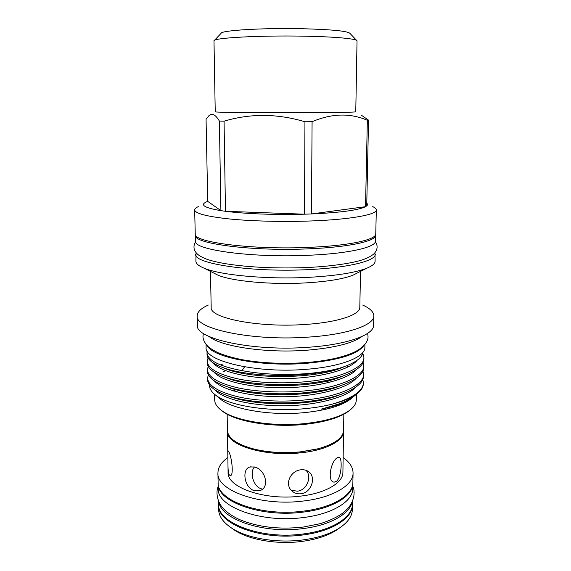 <?xml version="1.0" encoding="UTF-8"?>
<svg xmlns="http://www.w3.org/2000/svg" width="571" height="571" viewBox="0 0 571 571"><rect width="100%" height="100%" fill="white"/><g stroke="black" fill="none" stroke-linecap="round" stroke-linejoin="round"><path stroke-width="0.86" d="M218.843 502.073C221.441 519.61 264.294 534.149 303.601 528.518C330.224 525.177 349.68 513.879 352.157 502.073M218.472 501.245L218.522 503.957C216.88 522.793 261.525 540.066 303.572 533.914C332.686 530.252 352.75 516.955 352.478 503.957L352.528 501.245M375.532 234.831L375.425 241.126C376.039 247.107 349.795 253.41 310.396 255.194C252.967 258.192 192.734 249.841 195.575 241.126L195.46 234.831M375.568 235.252C376.189 240.991 349.909 247.043 310.438 248.749C252.91 251.633 192.577 243.61 195.432 235.252M305.885 470.268C312.144 475.622 307.491 490.253 297.305 491.196L291.16 490.189M336.612 481.246C341.893 476.521 342.507 456.771 338.817 457.164L336.947 457.935C330.481 462.125 327.083 482.138 334.249 482.138L336.612 481.246M227.972 464.544C227.957 469.148 228.321 472.495 229.064 474.587L230.177 475.679C234.146 476.114 231.676 456.25 228.707 451.647L228.043 450.74L227.793 453.574L228.093 472.338C226.708 487.334 264.944 500.888 300.824 496.092C325.777 493.237 343.171 482.723 342.907 472.338L343.556 430.912M227.444 430.912L227.436 431.383C225.995 444.888 264.687 457.107 301.017 452.782C326.269 450.205 343.849 440.733 343.564 431.383M300.838 493.779C311.766 492.737 316.348 476.749 308.69 471.753C306.584 470.154 304 469.498 300.938 469.783C290.403 470.69 284.194 484.379 292.002 491.039C294.486 493.201 297.434 494.115 300.838 493.779M254.63 490.81L259.876 490.66C270.297 487.37 265.279 469.234 254.423 466.971L249.962 466.978C241.512 468.848 244.067 488.005 254.63 490.81M262.56 489.111L261.689 488.919C252.825 486.742 249.534 471.496 254.552 467.007M247.521 447.179L253.396 448.934C267.985 452.582 283.78 453.574 300.767 451.925L317.604 448.934L323.471 447.179M227.158 414.218L227.422 430.448C227.879 437.978 236.365 444.081 252.882 448.756C267.699 452.46 283.744 453.474 301.017 451.797L318.118 448.756C334.635 444.081 343.121 437.978 343.578 430.448L343.842 414.218M343.713 402.691L343.906 401.955M227.872 457.535C221.298 462.189 217.986 467.363 217.936 473.045L218.115 482.531C216.438 500.467 261.361 516.948 303.693 511.081C332.993 507.583 353.171 494.907 352.878 482.531L353.064 473.045C353.014 467.371 349.702 462.203 343.142 457.542M217.936 473.045C216.245 490.589 261.29 506.705 303.743 500.967C333.136 497.548 353.356 485.15 353.064 473.045M352.864 482.98L352.764 488.548C353.049 501.102 332.907 513.95 303.658 517.497C261.404 523.443 216.566 506.741 218.229 488.548L218.136 482.98M352.864 483.437C353.149 495.842 332.986 508.54 303.686 512.044C261.368 517.926 216.459 501.417 218.136 483.437M231.219 527.797L234.553 530.173C249.234 539.945 277.699 544.813 302.551 541.337C316.57 539.359 327.868 535.641 336.447 530.173L339.774 527.797M218.536 504.407L218.629 509.518C218.786 516.22 223.133 522.408 231.655 528.082C247.093 538.36 277.242 543.506 303.544 539.838C318.382 537.754 330.309 533.835 339.338 528.082C347.867 522.408 352.207 516.22 352.371 509.518L352.457 504.407M218.536 504.857C216.901 523.728 261.532 541.037 303.572 534.87C332.679 531.194 352.728 517.876 352.457 504.857M207.223 345.698C213.019 357.674 262.439 367.16 307.255 363.235C338.624 360.18 357.46 354.334 363.77 345.698M206.045 344.363L206.117 347.468C203.861 361.036 256.914 373.791 307.227 369.23C341.879 366.511 365.326 356.804 364.883 347.468L364.948 344.363M356.639 40.405L349.923 33.361C347.718 31.091 332.022 29.549 302.844 28.736C263.103 27.779 220.57 30.406 221.077 33.361L214.361 40.405M357.032 40.926L357.011 40.791C356.789 38.799 335.57 36.765 304.907 36.194C260.376 35.238 212.962 37.886 213.989 40.791L215.231 111.802C213.069 112.38 260.076 112.915 304.536 112.723C335.32 112.608 356.325 112.201 355.769 111.802L357.032 40.926M304.95 121.759L312.087 121.709L311.459 213.947L304.493 214.189L225.474 211.291L220.898 210.642L207.723 201.377L206.06 119.268L209.022 115.585C212.219 112.915 215.674 114.742 219.385 121.066L224.06 121.188L225.474 211.291C244.588 213.832 276.143 215.039 304.493 214.189L304.95 121.759C277.313 113.522 250.348 113.336 224.06 121.188M366.782 203.219C367.738 204.097 367.724 204.982 366.725 205.874L365.533 206.681L367.339 120.295C350.308 112.872 331.894 113.344 312.087 121.709M367.339 120.295L368.545 120.138L366.725 205.874M361.629 115.385L368.545 120.138M325.898 381.285L329.731 382.313M350.116 409.949L348.196 411.491C339.153 417.901 324.521 422.212 304.3 424.41C272.324 427.772 235.816 421.634 222.804 411.491L220.877 409.949M327.918 380.143L332.736 381.514M356.411 394.283L356.304 400.043C356.233 403.626 353.949 407.102 349.445 410.456C340.252 416.98 325.334 421.355 304.693 423.596C272.053 427.022 234.781 420.77 221.555 410.456C217.051 407.102 214.767 403.626 214.696 400.043L214.582 394.311M352.2 397.801L350.109 399.514C341.001 406.01 325.884 410.363 304.75 412.597C271.596 415.959 233.782 409.692 220.884 399.514L218.457 397.48M356.404 394.297L356.154 395.789L356.176 394.497M362.014 336.462C352.764 343.235 334.656 347.796 307.683 350.151C266.907 353.499 220.777 346.59 208.986 336.462M362.678 305.05C370.015 308.333 373.727 311.959 373.812 315.913C374.34 324.892 348.524 334.335 309.91 337.004C253.638 341.494 194.54 329.003 197.181 315.913C197.273 311.959 200.985 308.333 208.315 305.05M373.812 315.913L373.598 325.213C374.105 334.556 348.353 344.377 309.839 347.154C253.731 351.822 194.782 338.831 197.402 325.213L197.181 315.913M360.522 271.382L359.809 307.312C360.258 314.678 338.175 322.308 305.721 324.421C258.727 327.975 209.079 318.004 211.184 307.312L210.471 271.382M357.475 272.924L353.106 275.136C343.357 278.976 327.633 281.56 305.949 282.888C271.453 284.936 232.019 281.239 217.894 275.136L213.518 272.924M374.954 252.739L375.111 261.247C375.068 263.631 372.292 265.958 366.782 268.22C355.412 272.667 336.59 275.672 310.303 277.249C268.434 279.669 220.534 275.272 204.218 268.22C198.708 265.958 195.932 263.631 195.889 261.247L196.046 252.746M375.275 254.181C375.875 260.697 349.673 267.563 310.353 269.512C253.039 272.781 192.912 263.681 195.717 254.181M372.713 206.645C375.118 207.694 376.325 208.779 376.325 209.907C376.981 214.603 350.501 219.571 310.674 220.977C282.881 221.991 251.583 221.184 229.285 218.95C206.645 216.473 195.111 213.454 194.668 209.907C194.675 208.779 195.882 207.694 198.287 206.645M376.325 209.907L375.761 233.896C376.382 239.592 350.052 245.594 310.503 247.293C252.839 250.155 192.377 242.19 195.239 233.896L194.668 209.907M365.533 206.681C358.567 210.157 340.537 212.583 311.459 213.947L365.533 206.681M356.782 393.947L354.156 396.131C349.345 399.7 342.736 402.855 334.313 405.581L322.879 408.665C320.395 409.286 320.681 409.307 323.736 408.736L337.775 405.025C343.635 402.969 348.31 400.664 351.793 398.108L354.241 396.067M363.356 382.684L363.334 383.84C363.263 387.359 361 390.785 356.554 394.118C351.236 398.023 343.278 401.327 332.672 404.032C353.049 397.916 363.277 390.8 363.356 382.684L362.799 379.287M209.557 385.082C209.329 388.58 211.427 391.984 215.852 395.303C229.299 405.924 270.404 412.362 306.67 408.493C316.148 407.537 324.813 406.052 332.672 404.032M363.028 352.221C362.3 357.503 356.011 362.321 344.149 366.682L339.474 368.202C330.231 370.743 319.389 372.542 306.962 373.598C283.73 375.354 262.089 374.369 242.033 370.636L244.574 366.839M339.474 368.202C329.852 371.036 319.018 373.049 306.962 374.241C278.077 377.417 240.948 374.383 223.896 367.917C212.962 364.027 207.344 359.602 207.045 354.634L207.009 352.964C207.88 360.494 219.55 366.389 242.033 370.636M208.051 357.981L207.187 361.429C208.044 368.516 217.979 374.262 237.008 378.687C255.951 382.877 284.215 383.969 306.92 381.585C340.544 378.466 365.097 367.082 363.891 357.46L362.828 353.228M363.891 357.467L363.855 359.138C363.898 365.19 356.818 370.85 342.6 376.111C332.379 379.579 320.481 381.999 306.905 383.391C278.905 386.538 242.846 383.683 225.452 377.303C213.661 373.206 207.58 368.466 207.223 363.092L207.187 361.429M208.165 366.425L207.373 369.851C208.222 377.167 218.143 383.105 237.122 387.666C256.029 391.999 284.222 393.141 306.863 390.7C340.409 387.502 364.912 375.804 363.713 365.904L363.07 362.478M363.713 365.911L363.677 367.574C363.713 374.055 356.111 380.058 340.887 385.575C330.973 388.851 319.632 391.156 306.855 392.491C279.719 395.61 244.795 392.955 227.072 386.674C214.382 382.377 207.823 377.317 207.401 371.514L207.373 369.851M208.279 374.833L207.544 378.238C208.408 385.775 218.308 391.899 237.243 396.602C256.101 401.078 284.222 402.269 306.813 399.764C340.273 396.495 364.719 384.483 363.534 374.312L362.942 370.9M363.534 374.312L363.499 375.968C363.52 382.905 355.376 389.258 339.081 395.018C329.531 398.094 318.768 400.271 306.798 401.549C280.525 404.632 246.758 402.184 228.757 396.031C215.124 391.528 208.065 386.146 207.58 379.893L207.544 378.238M207.244 351.158L207.009 352.964M222.661 364.005L221.227 364.612M225.566 370.665L223.047 371.75M207.723 201.377L206.545 201.841C199.664 204.925 204.447 207.858 220.898 210.642L219.385 121.066M236.48 389.279L233.639 390.971M357.196 360.244C349.873 369.994 317.762 378.366 284.522 378.58C248.942 378.958 220.192 371.899 213.347 363.028M356.482 369.508C348.26 379.38 316.57 387.538 283.987 387.688C249.149 387.973 220.998 380.893 213.782 371.942M355.997 378.459C347.339 388.473 316.063 396.602 283.987 396.745C249.691 397.016 221.812 389.893 214.232 380.828M346.618 365.775L348.053 366.546M355.497 387.388C346.433 397.53 315.57 405.617 283.987 405.76C250.226 406.017 222.611 398.858 214.689 389.686M346.811 365.683L340.537 368.245C312.58 379.073 253.01 379.016 227.572 369.494L221.577 367.067M342.6 376.111L338.996 377.645C311.195 388.094 254.702 388.08 229.035 378.816L222.818 376.36M340.887 385.575L337.375 387.031C309.81 397.052 256.379 397.095 230.563 388.116L227.072 386.674M342.707 393.754L335.669 396.395C308.433 405.96 257.999 406.052 232.147 397.387L225.495 394.911M339.766 403.668L322.879 408.665M203.319 333.35L202.969 336.44C202.948 339.388 204.489 342.6 207.601 346.083C209.892 348.239 213.661 350.587 218.921 353.128C226.259 355.911 234.153 358.131 242.604 359.787C262.66 363.256 284.13 364.17 306.998 362.514C325.991 360.908 341.108 357.739 352.357 353.014C363.427 348.274 368.374 341.301 368.024 336.44L367.674 333.35M307.027 470.74L308.69 471.753M344.027 402.548L344.035 401.898M317.604 448.934L318.118 448.756M336.447 530.173L339.338 528.082M352.807 486.413C355.169 490.617 355.362 502.972 344.092 512.001C338.061 517.19 325.905 522.194 319.225 523.885L303.258 527.054C279.262 529.702 258.006 527.204 239.506 519.56C232.433 516.298 226.823 512.401 222.669 507.876C216.623 500.81 215.924 491.403 218.193 486.413M375.34 241.711C378.081 245.737 377.631 249.763 373.984 253.802C370.586 256.679 365.74 258.991 359.43 260.733C349.067 263.609 330.252 266.314 309.496 267.399C270.54 269.284 227.979 266.314 207.48 259.47C198.28 256.036 196.196 253.46 194.418 249.92C193.569 246.958 193.983 244.217 195.653 241.711M348.196 411.491L349.445 410.456M353.106 275.136L366.782 268.22M350.109 399.514L351.793 398.108M354.156 396.131L356.554 394.118M220.884 399.514L215.852 395.303M217.894 275.136L204.218 268.22M222.804 411.491L221.555 410.456M344.149 366.682L346.833 365.676M223.896 367.917L221.562 367.06M225.452 377.303L222.797 376.353M339.081 395.018L342.728 393.747M228.757 396.031L225.474 394.904M334.313 405.581L339.881 403.626M234.553 530.173L231.655 528.082M253.396 448.934L252.882 448.756M251.069 466.735L249.962 466.978M227.793 453.574L227.436 431.383"/></g></svg>

